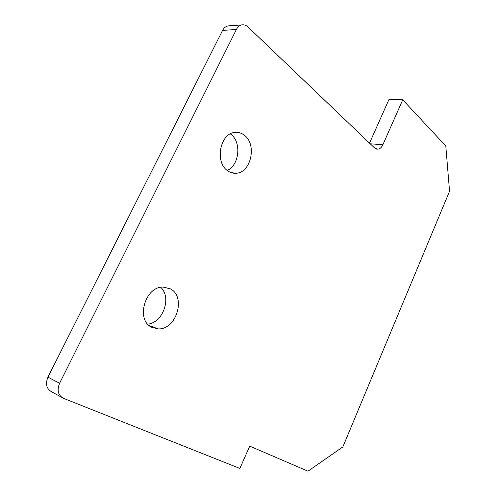 <?xml version="1.0" encoding="UTF-8"?>
<svg xmlns="http://www.w3.org/2000/svg" width="496" height="496" viewBox="0 0 496 496"><rect width="100%" height="100%" fill="white"/><g stroke="black" fill="none" stroke-linecap="round" stroke-linejoin="round"><path stroke-width="0.74" d="M244.497 135.327C241.67 133.064 238.551 132.085 235.141 132.389C220.261 132.903 214.439 161.987 227.472 170.624C230.144 172.602 233.033 173.476 236.133 173.247C250.951 172.85 257.164 144.665 244.497 135.327M227.187 170.407C239.295 165.447 241.769 142.309 230.95 134.354L230.33 133.883M170.419 288.889L163.147 287.079C144.999 286.328 135.451 320.211 151.869 327.354L158.292 328.891C176.446 329.759 186.335 296.862 170.419 288.889M369.52 143.108L388.957 99.516L402.74 99.801L382.893 144.714C381.641 147.405 379.967 148.893 377.871 149.172L374.53 147.895L248.019 26.989C246.19 25.284 244.193 24.577 242.029 24.874C239.649 25.315 237.776 26.84 236.406 29.456L59.594 383.278C56.786 390.346 58.113 395.368 63.569 398.35L239.872 468.441L249.73 446.127L307.966 471.2L342.835 446.933L449.543 191.282L445.792 145.985L402.74 99.801M147.74 324.13C163.085 322.834 171.957 297.433 160.71 287.333M61.777 397.37L51.913 391.958C46.5 388.994 45.179 384.059 47.938 377.146L59.594 383.278M236.406 29.456L222.58 30.405L47.938 377.146M222.58 30.405C223.932 27.832 225.792 26.331 228.16 25.904L229.189 25.823M370.258 143.815L382.893 144.714M149.16 325.525L158.292 328.891M231.254 172.645L236.133 173.247M377.871 149.172L376.594 149.073M228.16 25.904L242.029 24.874"/></g></svg>
